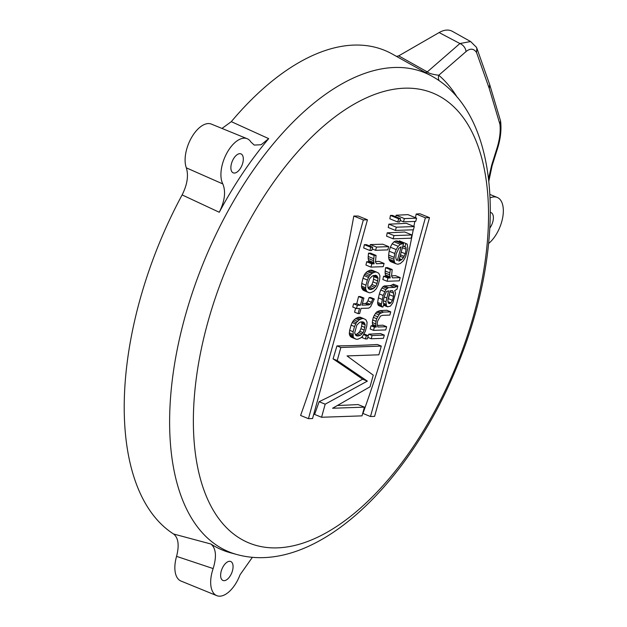 <?xml version="1.0" encoding="UTF-8"?>
<svg xmlns="http://www.w3.org/2000/svg" width="627" height="627" viewBox="0 0 627 627"><rect width="100%" height="100%" fill="white"/><g stroke="black" fill="none" stroke-linecap="round" stroke-linejoin="round"><path stroke-width="0.94" d="M396.476 56.375L398.701 55.874L439.127 32.565L459.912 43.537L427.293 71.893A8.198 3.997 -60.7 0 1 425.145 72.395M432.606 76.565A258.786 132.9 112.2 0 0 432.081 76.267L392.314 54.055A264.343 135.753 112.2 0 0 231.3 121.654L221.989 128.441M247.156 138.708L211.338 124.091A26.64 13.684 112.2 0 0 191.525 137.595A26.64 13.684 112.2 0 0 186.337 167.848L222.82 183.938C225.986 191.58 224.803 201.016 219.27 212.263A259.609 133.316 112.2 0 1 268.693 138.638L261.138 144.735L254.225 145.072L250.941 142.055A26.64 13.684 112.2 0 0 247.156 138.708A26.64 13.684 112.2 0 0 226.739 153.294A26.64 13.684 112.2 0 0 222.82 183.938M236.975 554.55C314.574 575.852 408.522 485.525 456.848 366.936C506.099 248.41 503.089 117.163 433.296 76.964L432.081 76.267A258.786 132.9 112.2 0 0 210.578 246.066A258.786 132.9 112.2 0 0 220.492 547.669A258.786 132.9 112.2 0 0 236.975 554.55L230.485 552.787A259.609 133.316 112.2 0 1 213.948 545.882A259.609 133.316 112.2 0 1 210.915 544.017C216.056 548.335 216.801 556.525 213.149 568.571L176.571 556.368C179.393 545.271 178.397 537.809 173.585 534A264.343 135.753 112.2 0 1 182.12 194.911C187.285 184.62 188.696 175.599 186.337 167.848M176.571 556.368A26.64 13.684 112.2 0 0 180.968 581.041L216.785 595.65A26.64 13.684 112.2 0 0 240.055 574.763L252.415 557.262M488.543 178.726L491.693 165.066L497.235 147.376C499.766 138.943 500.675 131.27 499.946 124.358L489.256 88.493L476.551 52.519L476.833 48.13L476.418 47.268L470.611 41.539L452.38 31.35A37.432 19.225 112.2 0 0 439.127 32.565M490.345 212.428A10.244 5.259 -67.8 0 1 491.027 212.608A10.244 5.259 -67.8 0 1 491.364 212.772A10.244 5.259 -67.8 0 1 489.859 228.016M213.149 568.571A26.64 13.684 112.2 0 0 216.785 595.65M231.057 561.667A10.244 5.259 -67.8 0 1 231.575 573.313A10.244 5.259 -67.8 0 1 222.977 580.469A10.244 5.259 -67.8 0 1 222.64 580.304A10.244 5.259 -67.8 0 1 222.115 568.658A10.244 5.259 -67.8 0 1 230.72 561.494A10.244 5.259 -67.8 0 1 231.057 561.667M241.301 154.054A10.244 5.259 -67.8 0 1 241.826 165.7A10.244 5.259 -67.8 0 1 233.22 172.856A10.244 5.259 -67.8 0 1 232.883 172.691A10.244 5.259 -67.8 0 1 232.366 161.045A10.244 5.259 -67.8 0 1 240.964 153.881A10.244 5.259 -67.8 0 1 241.301 154.054M488.652 243.48A26.64 13.684 112.2 0 0 502.666 217.694A26.64 13.684 112.2 0 0 497.219 197.427A26.64 13.684 112.2 0 0 490.079 197.897M439.151 80.687A8.198 6.936 130.5 0 1 438.767 75.248C432.575 74.456 428.75 73.335 427.293 71.893L398.701 55.874M476.551 52.519C473.73 48.428 470.226 48.114 466.041 51.579L438.767 75.248A265.495 136.341 112.2 0 1 457.201 97.248M470.611 41.539L459.912 43.537A8.198 6.427 -131.9 0 1 466.041 51.579M476.833 48.13L489.679 84.535L489.256 88.493M489.695 84.598L500.518 120.854L499.946 124.358M491.693 165.066A8.198 1.536 17.6 0 1 492.085 165.794L497.642 148.121A8.198 1.56 17.3 0 0 497.235 147.376M268.693 138.638L231.3 121.654M182.12 194.911L219.27 212.263M210.915 544.017L173.585 534M390.284 269.634L389.618 274.775L385.103 272.933A1081.528 788.891 -118.2 0 0 385.182 270.974A1081.708 844.444 -109.4 0 0 385.55 267.698A1080.274 208.203 15.4 0 0 387.415 267.619L392.196 269.563L390.284 269.634L385.55 267.698M395.715 263.685L390.59 261.592A1079.741 210.076 -151 0 0 390.339 261.334A1079.741 210.076 -151 0 0 389.391 260.346A1080.227 483.158 -140.4 0 0 388.928 259.061A1080.682 629.696 -132.4 0 0 388.615 257.109A1081.356 788.758 -118.2 0 0 388.662 255.142A1081.685 856.639 -106.9 0 0 389.124 251.184A1082.037 926.902 -74.3 0 0 390.323 247.195A1081.614 880.042 -34.7 0 0 392.126 243.825A1080.407 702.546 -8.6 0 0 394.022 241.771A1078.996 416.508 7.7 0 0 395.645 241.034A1078.362 207.835 15.4 0 0 397.118 240.956L403.537 243.574L400.3 244.326L398.239 246.317L396.193 249.593L394.744 253.48L393.905 259.264L394.54 262.447L395.715 263.685L397.832 264.249L400.3 263.528L403.31 260.863L405.528 256.945L407.848 248.551L407.182 244.091L405.834 243.495L404.94 246.725L405.912 247.336L406.139 249.248L405.277 253.755L403.435 257.658L401.758 259.633L398.725 261.02L403.537 243.574M393.113 238.816L386.561 236.144A1082.03 904.73 -92 0 0 387.212 232.821A1077.594 207.686 15.4 0 0 401.139 232.194A1077.594 207.686 15.4 0 0 404.689 231.99L411.978 234.968L394.007 235.587L393.113 238.816L411.085 238.197L411.978 234.968M395.433 230.422L388.231 227.483A1082.03 904.73 -92 0 0 388.858 224.145A1076.747 207.521 15.4 0 0 404.219 223.439A1076.747 207.521 15.4 0 0 406.335 223.322L414.298 226.566L396.327 227.193L395.433 230.422L413.405 229.795L414.298 226.566M395.833 216.801A1081.943 904.651 -92 0 0 396.115 215.218A1075.83 207.349 15.4 0 0 407.236 214.661A1075.83 207.349 15.4 0 0 407.926 214.622L416.618 218.172L404.384 218.596L403.49 221.825L415.725 221.402L416.618 218.172M321.573 417.261L314.613 414.423A1081.41 904.212 -92 0 0 319.104 401.703A1080.211 494.672 -175.8 0 0 362.61 379.194A1081.16 101.715 25.4 0 0 333.062 358.871A1081.41 904.212 -92 0 0 336.95 345.9A1081.865 208.509 15.4 0 0 354.365 345.516A1081.865 208.509 15.4 0 0 377.391 344.497L381.287 346.088L340.845 347.491L337.232 360.572L367.344 381.13L325.186 404.18L321.573 417.261L362.014 415.866L364.42 407.142L332.584 408.248L370.04 386.788L373.253 375.165L347.037 355.917L378.873 354.811L381.287 346.088M356.324 339.278L352.962 337.906A1081.951 12.556 -157.4 0 0 351.582 337.302A1081.936 82.466 -155.2 0 0 350.595 336.683A1081.889 319.88 -147.1 0 0 349.788 335.429A1081.857 483.887 -140.4 0 0 349.364 334.152A1081.818 710.775 -126.4 0 0 349.341 332.874A1081.802 824.85 -113 0 0 349.67 330.304A1081.81 904.542 -92 0 0 351.096 325.139A1081.81 928.007 -65.2 0 0 352.194 322.537A1081.826 900.427 -41.8 0 0 352.938 321.236A1081.865 781.853 -16.5 0 0 354.075 319.919A1081.904 669.095 -5.9 0 0 355.603 318.602A1081.943 478.926 5 0 0 356.943 317.92A1081.959 417.653 7.7 0 0 358.675 317.231A1081.99 208.532 15.4 0 0 360.227 317.191L363.558 318.547L362.03 318.602L358.997 319.982L356.371 322.639L354.537 326.542L353.111 331.707L353.213 336.824L354.004 338.078L356.324 339.278L357.852 339.223L360.886 337.835L362.39 336.503L365.345 331.283L366.771 326.118L367.077 322.262L365.886 319.746L363.558 318.547M389.618 274.775L390.26 277.949L387.964 278.027L387.071 281.264L382.838 279.532A1081.943 904.651 -92 0 0 383.599 276.248A1080.744 208.289 -164.6 0 0 385.848 276.154A1080.838 483.433 -140.4 0 0 385.401 274.869A1081.105 629.947 47.6 0 0 385.103 272.933M362.39 303.586A1081.755 208.485 15.4 0 0 365.337 303.499A1081.732 478.832 5 0 0 366.662 302.81A1081.881 865.095 -30.6 0 0 367.924 300.835A1081.998 928.132 -70.6 0 0 369.131 297.559A1081.591 208.454 15.4 0 0 370.659 297.512L374.272 298.977L372.736 299.032L371.466 302.277L370.165 304.244L368.841 304.926L361.959 305.169L363.919 298.06L362.39 298.115L360.423 305.216L357.366 305.325L356.473 308.555L359.537 308.445L358.103 313.618L359.639 313.563L361.066 308.398L368.715 308.131L370.596 306.783L374.272 298.977M358.103 313.618L354.576 312.175A1081.81 904.542 -92 0 0 355.611 308.202M356.473 308.555L352.766 307.042A1081.677 904.432 -92 0 0 353.597 303.789A1081.755 208.485 15.4 0 0 356.763 303.727A1081.81 904.542 -92 0 0 358.566 296.555A1081.551 208.446 15.4 0 0 360.141 296.516L363.919 298.06M369.17 292.754L365.329 291.194A1081.512 12.556 -157.4 0 0 363.934 290.575A1081.567 82.435 -155.2 0 0 362.915 289.956A1081.787 319.848 -147.1 0 0 362.061 288.671A1081.928 483.919 -140.4 0 0 361.591 287.385A1082.037 710.924 -126.4 0 0 361.513 286.084A1081.99 824.991 -113 0 0 361.74 283.467A1081.81 904.542 -92 0 0 362.97 278.223A1081.489 927.733 -65.2 0 0 363.973 275.582A1081.144 899.863 -41.8 0 0 364.671 274.265A1080.674 780.991 -16.5 0 0 365.753 272.925A1080.462 668.202 -5.9 0 0 367.226 271.585A1080.321 478.213 5 0 0 368.551 270.895A1080.321 417.018 7.7 0 0 370.259 270.198A1080.392 208.227 15.4 0 0 371.811 270.151L376.412 272.032L374.883 272.087L371.85 273.466L369.225 276.115L367.383 280.018L365.956 285.191L365.651 289.039L366.85 291.555L369.17 292.754L370.698 292.707L373.731 291.32L376.357 288.671L378.199 284.768L379.625 279.595L379.931 275.747L378.732 273.231L376.412 272.032M370.957 267.102L365.956 265.064A1081.81 904.542 -92 0 0 366.677 261.765A1079.859 208.125 15.4 0 0 369.037 261.71A1081.426 483.699 -140.4 0 0 368.535 260.409A1081.787 630.347 -132.4 0 0 368.182 258.442A1082.03 789.26 -118.2 0 0 368.214 256.467A1082.022 844.687 -109.4 0 0 368.519 253.167A1079.263 208.007 15.4 0 0 370.486 253.128L376.082 255.408L374.17 255.471L373.504 260.613L374.139 263.795L371.85 263.873L370.957 267.102L383.191 266.679L384.085 263.45L376.435 263.708L375.44 261.827L376.082 255.408M375.44 261.53A1079.859 208.125 15.4 0 0 379.1 261.412L384.085 263.45M369.985 246.113A1081.81 904.542 -92 0 0 370.306 244.554A1078.589 207.874 15.4 0 0 382.729 244.201L388.724 246.646L376.49 247.069L375.597 250.306L387.831 249.883L388.724 246.646M369.859 250.502L363.676 247.978A1081.544 904.322 -92 0 0 364.358 244.663A1078.589 207.874 15.4 0 0 366.348 244.632L372.665 247.203L370.753 247.273L369.859 250.502L371.772 250.432L372.665 247.203M397.753 222.021L389.845 218.799A1082.03 904.73 -92 0 0 390.449 215.445A1075.83 207.349 15.4 0 0 392.345 215.374L400.559 218.721L398.647 218.792L397.753 222.021L399.665 221.958L400.559 218.721M308.453 418.671L300.584 415.458A1080.352 903.327 -92 0 0 353.808 216.049A1075.822 207.341 15.4 0 0 358.221 216.033L367.446 219.795L363.346 219.936L308.453 418.671L312.552 418.53L367.446 219.795M389.853 276.687L385.401 274.869M389.775 272.847L385.182 270.974M387.071 281.264L399.305 280.841L400.198 277.604L392.549 277.871L391.554 275.99L392.196 269.563M367.971 287.754A1081.207 417.363 7.7 0 0 369.381 287.174A1081.34 668.743 -5.9 0 0 370.847 285.834A1081.489 781.587 -16.5 0 0 371.936 284.493A1081.943 928.125 -65.2 0 0 372.94 281.86A1082.037 904.73 -92 0 0 373.551 279.234A1081.998 824.991 -113 0 0 373.778 276.625A1081.457 483.715 -140.4 0 0 373.394 275.559M355.352 334.646A1082.006 208.54 15.4 0 0 355.431 334.638A1082.022 417.676 7.7 0 0 357.155 333.948A1082.037 669.174 -5.9 0 0 358.675 332.623A1082.037 781.979 -16.5 0 0 359.812 331.307A1082.037 928.203 -65.2 0 0 360.917 328.713A1082.037 904.73 -92 0 0 361.63 326.134A1082.037 825.022 -113 0 0 361.951 323.556A1082.037 483.973 -140.4 0 0 361.536 322.286A1082.037 319.919 -147.1 0 0 361.246 321.831M387.948 299.573A1081.904 900.49 -41.8 0 0 388.434 298.648A1081.504 904.283 -92 0 0 389.414 294.729A1081.144 758.051 -121.8 0 0 389.445 293.224M337.397 405.489A1078.769 207.913 15.4 0 0 358.064 404.548L364.42 407.142M399.14 241.787A1081.622 904.393 -92 0 0 399.328 240.846L405.834 243.495M391.554 275.872A1080.744 208.289 15.4 0 0 395.418 275.653L400.198 277.604M371.192 338.76L367.806 337.381A1081.943 904.651 -92 0 0 368.723 334.16A1082.006 208.54 15.4 0 0 380.542 333.564L384.32 335.108L372.077 335.531L371.192 338.76L383.426 338.337L384.32 335.108M365.455 338.956L367.367 338.893L368.253 335.664L366.34 335.727L365.455 338.956L362.14 337.608A1082.03 904.73 -92 0 0 362.492 336.385M363.981 334.356A1082.006 208.54 15.4 0 0 364.953 334.316L368.253 335.664M373.512 330.358L370.173 329.003A1081.943 904.651 -92 0 0 371.066 325.774A1082.037 208.54 15.4 0 0 372.94 325.687A1081.959 483.934 -140.4 0 0 372.548 324.425A1081.936 630.425 -132.4 0 0 372.328 322.521A1081.92 824.936 -113 0 0 372.657 319.95A1081.943 904.651 -92 0 0 373.347 317.356A1081.983 923.626 -56.6 0 0 374.241 315.397A1082.022 865.205 -30.6 0 0 375.51 313.414A1082.037 781.979 -16.5 0 0 376.6 312.089A1081.998 478.957 5 0 0 377.885 311.384A1081.975 378.504 9.3 0 0 379.915 310.647A1081.912 208.517 15.4 0 0 386.883 310.271L390.739 311.846L383.473 312.097L380.056 313.5L378.935 314.817L376.717 318.735L376.004 321.314L375.675 323.885L376.31 327.067L374.397 327.129L373.512 330.358L385.746 329.935L386.64 326.706L377.846 327.012L377.203 323.838L377.532 321.267L380.495 316.039L382.588 315.334L389.853 315.075L390.739 311.846M377.399 325.476A1082.037 208.54 15.4 0 0 382.878 325.178L386.64 326.706M387.58 306.838L390.433 306.101L392.855 302.817L395.535 293.123L394.72 290.591L396.985 289.235L397.879 286.006L394.461 287.401L388.348 287.613L385.895 289.619L383.144 295.474L381.232 305.137L382.227 307.026L382.995 306.995L383.881 303.766L383.301 303.147L383.606 299.298L384.672 295.419L386.506 291.516L388.599 290.803L385.95 301.775L386.404 305.6L387.58 306.838L383.849 305.318A1081.551 210.429 -151 0 0 383.544 304.988M382.227 307.026L378.661 305.568A1081.669 210.453 -151 0 0 378.081 304.949A1081.661 483.801 -140.4 0 0 377.666 303.687A1081.747 710.728 -126.4 0 0 377.626 302.402A1081.873 865.017 -105 0 0 378.402 297.856A1081.943 904.651 -92 0 0 379.374 293.938A1082.006 926.871 -74.3 0 0 380.714 289.995A1081.998 865.189 -30.6 0 0 381.937 288.005A1081.896 781.877 -16.5 0 0 382.995 286.664A1081.497 478.73 5 0 0 384.273 285.951A1081.199 208.383 15.4 0 0 390.182 285.653A1081.442 378.324 9.3 0 0 392.165 284.901A1081.614 478.785 5 0 0 393.411 284.18L397.879 286.006M370.494 416.524L374.593 416.383L429.487 217.647L425.388 217.788L370.494 416.524L362.939 413.444A1080.744 903.656 -92 0 0 413.232 229.803M413.883 226.402A1080.744 903.656 -92 0 0 414.815 221.433M415.497 217.71A1080.744 903.656 -92 0 0 416.163 214.026A1075.822 207.341 15.4 0 0 419.949 213.76L429.487 217.647M397.369 260.424L396.405 259.821L395.786 257.924L396.092 254.076L398.85 248.221L401.115 246.858L397.369 260.424L396.726 260.166M364.177 330.045L363.08 332.639L360.454 335.296L357.218 336.041L355.862 335.453L354.663 332.929L356.802 325.178L359.436 322.529L361.136 321.831L364.021 322.372L365.22 324.888L364.177 330.045L360.917 328.713M377.023 283.529L375.926 286.124L373.3 288.773L370.063 289.525L368.715 288.937L367.924 287.683L367.845 283.843L369.656 278.662L372.281 276.013L375.518 275.261L376.866 275.856L377.658 277.11L378.065 278.372L377.023 283.529L372.94 281.86M390.127 290.756L392.424 290.677L393.011 291.296L393.623 293.193L393.497 296.399L392.424 300.27L390.942 302.88L389.242 303.586L388.27 302.974L387.839 300.435L390.127 290.756M425.388 217.788L416.163 214.026M363.346 219.936L353.808 216.049M354.968 338.682L351.582 337.302M354.004 338.078L350.595 336.683M353.213 336.824L349.788 335.429M352.805 335.555L349.364 334.152M352.782 334.277L349.341 332.874M353.111 331.707L349.67 330.304M354.537 326.542L351.096 325.139M355.634 323.94L352.194 322.537M356.371 322.639L352.938 321.236M357.492 321.314L354.075 319.919M358.997 319.982L355.603 318.602M360.321 319.3L356.943 317.92M362.03 318.602L358.675 317.231M363.08 332.639L359.812 331.307M364.89 327.459L361.63 326.134M365.22 324.888L361.951 323.556M364.812 323.626L361.536 322.286M364.021 322.372L362.578 321.784M358.746 335.994L355.431 334.638M360.454 335.296L357.155 333.948M361.959 333.964L358.675 332.623M372.736 299.032L369.131 297.559M371.466 302.277L367.924 300.835M357.366 305.325L353.597 303.789M360.423 305.216L356.763 303.727M362.39 298.115L358.566 296.555M368.841 304.926L365.337 303.499M370.165 304.244L366.662 302.81M367.822 292.166L363.934 290.575M366.85 291.555L362.915 289.956M366.058 290.309L362.061 288.671M365.651 289.039L361.591 287.385M365.627 287.762L361.513 286.084M365.956 285.191L361.74 283.467M367.383 280.018L362.97 278.223M368.48 277.424L363.973 275.582M369.225 276.115L364.671 274.265M370.345 274.798L365.753 272.925M371.85 273.466L367.226 271.585M373.175 272.784L368.551 270.895M374.883 272.087L370.259 270.198M375.926 286.124L371.936 284.493M377.736 280.943L373.551 279.234M378.065 278.372L373.778 276.625M377.658 277.11L373.629 275.465M376.866 275.856L375.424 275.261M371.592 289.478L368.174 288.083M373.3 288.773L369.381 287.174M374.805 287.44L370.847 285.834M371.85 263.873L366.677 261.765M374.139 263.795L369.037 261.71M373.731 262.525L368.535 260.409M373.504 260.613L368.182 258.442M373.661 258.692L368.214 256.467M374.17 255.471L368.519 253.167M376.49 247.069L370.306 244.554M375.597 250.306L372.187 248.911M370.753 247.273L364.358 244.663M372.077 335.531L368.723 334.16M366.34 335.727L363.793 334.685M374.397 327.129L371.066 325.774M376.31 327.067L372.94 325.687M375.902 325.797L372.548 324.425M375.675 323.885L372.328 322.521M376.004 321.314L372.657 319.95M376.717 318.735L373.347 317.356M377.634 316.784L374.241 315.397M378.935 314.817L375.51 313.414M380.056 313.5L376.6 312.089M381.388 312.81L377.885 311.384M383.473 312.097L379.915 310.647M396.554 286.688L392.165 284.901M386.404 305.6L383.685 304.487M385.997 304.33L383.426 303.288M385.95 301.775L383.418 300.741M386.64 297.911L384.257 296.939M381.639 306.407L378.081 304.949M381.232 305.137L377.666 303.687M381.208 303.86L377.626 302.402M382.07 299.353L378.402 297.856M383.144 295.474L379.374 293.938M384.594 291.586L380.714 289.995M385.895 289.619L381.937 288.005M387.016 288.302L382.995 286.664M388.348 287.613L384.273 285.951M394.461 287.401L390.182 285.653M390.002 303.554L388.223 302.825M390.942 302.88L387.862 301.626M392.424 300.27L388.434 298.648M393.497 296.399L389.414 294.729M393.623 293.193L389.876 291.665M393.011 291.296L391.561 290.701M387.964 278.027L383.599 276.248M390.26 277.949L385.848 276.154M394.54 262.447L389.391 260.346M394.132 261.177L388.928 259.061M393.905 259.264L388.615 257.109M394.054 257.344L388.662 255.142M394.744 253.48L389.124 251.184M396.193 249.593L390.323 247.195M398.239 246.317L392.126 243.825M400.3 244.326L394.022 241.771M402.009 243.629L395.645 241.034M399.485 260.997L398.803 260.714M400.81 260.307L399.109 259.617M401.758 259.633L399.375 258.661M403.435 257.658L400.034 256.271M404.18 256.357L400.434 254.828M405.277 253.755L401.186 252.093M406.139 249.248L402.393 247.72M405.912 247.336L402.847 246.082M404.94 246.725L402.902 245.894M394.007 235.587L387.212 232.821M396.327 227.193L388.858 224.145M404.384 218.596L396.115 215.218M403.49 221.825L400.081 220.438M398.647 218.792L390.449 215.445M325.186 404.18L319.104 401.703M367.344 381.13L362.61 379.194M337.232 360.572L333.062 358.871M340.845 347.491L336.95 345.9M440.765 96.966A243.01 124.797 112.2 0 0 232.256 254.93A243.01 124.797 112.2 0 0 241.136 539.095A243.01 124.797 112.2 0 0 449.645 381.13A243.01 124.797 112.2 0 0 440.765 96.966M489.906 194.441L497.219 197.427M500.628 121.419C501.545 129.781 500.542 138.677 497.642 148.121M488.825 181.227L492.085 165.794"/></g></svg>
